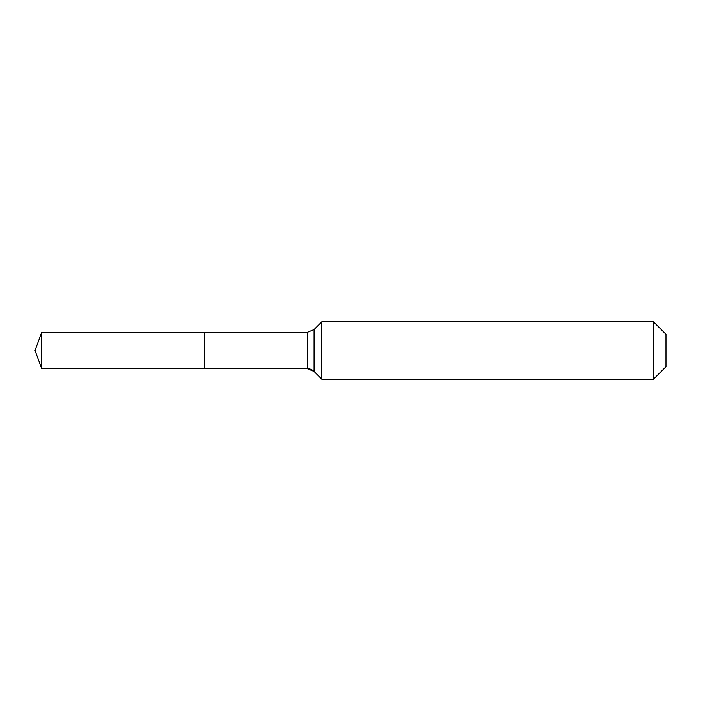 <?xml version="1.0" encoding="UTF-8"?>
<svg xmlns="http://www.w3.org/2000/svg" width="701" height="701" viewBox="0 0 701 701"><rect width="100%" height="100%" fill="white"/><g stroke="black" fill="none" stroke-linecap="round" stroke-linejoin="round"><path stroke-width="1.05" d="M665.95 366.754L653.525 379.18L321.82 379.18L314.109 371.46A9.56 9.56 0 0 0 307.345 368.665L41.657 368.665L35.05 350.5L41.657 332.335L307.345 332.335L314.109 329.54L321.82 321.82L653.525 321.82L665.95 334.246L665.95 366.754L653.525 379.18L653.525 321.82M35.05 350.5L41.657 368.665L41.657 332.335M653.525 379.18L321.82 379.18L314.109 371.46L307.345 368.665L204.166 368.665L204.166 332.335L204.166 368.665L41.657 368.665M321.82 379.18L321.82 321.82M307.345 368.665L307.345 332.335M314.109 371.46L314.109 329.54"/></g></svg>
